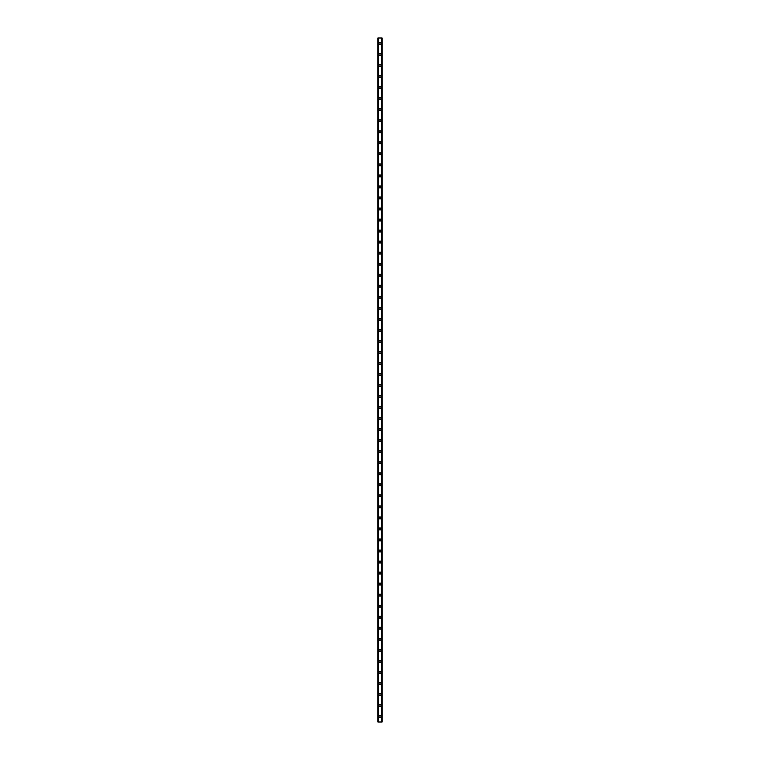 <?xml version="1.0" encoding="UTF-8"?>
<svg xmlns="http://www.w3.org/2000/svg" width="760" height="760" viewBox="0 0 760 760"><rect width="100%" height="100%" fill="white"/><g stroke="black" fill="none" stroke-linecap="round" stroke-linejoin="round"><path stroke-width="1.14" d="M378.993 716.481A1.007 1.007 0 0 1 380 715.473A1.007 1.007 0 0 1 381.007 716.481A1.007 1.007 0 0 1 380 717.497A1.007 1.007 0 0 1 378.993 716.481M378.993 705.451A1.007 1.007 0 0 1 380 704.444A1.007 1.007 0 0 1 381.007 705.451A1.007 1.007 0 0 1 380 706.467A1.007 1.007 0 0 1 378.993 705.451M378.993 694.422A1.007 1.007 0 0 1 380 693.405A1.007 1.007 0 0 1 381.007 694.422A1.007 1.007 0 0 1 380 695.428A1.007 1.007 0 0 1 378.993 694.422M378.993 683.382A1.007 1.007 0 0 1 380 682.375A1.007 1.007 0 0 1 381.007 683.382A1.007 1.007 0 0 1 380 684.399A1.007 1.007 0 0 1 378.993 683.382M378.993 672.353A1.007 1.007 0 0 1 380 671.346A1.007 1.007 0 0 1 381.007 672.353A1.007 1.007 0 0 1 380 673.369A1.007 1.007 0 0 1 378.993 672.353M378.993 661.323A1.007 1.007 0 0 1 380 660.307A1.007 1.007 0 0 1 381.007 661.323A1.007 1.007 0 0 1 380 662.331A1.007 1.007 0 0 1 378.993 661.323M378.993 650.294A1.007 1.007 0 0 1 380 649.278A1.007 1.007 0 0 1 381.007 650.294A1.007 1.007 0 0 1 380 651.301A1.007 1.007 0 0 1 378.993 650.294M378.993 639.255A1.007 1.007 0 0 1 380 638.248A1.007 1.007 0 0 1 381.007 639.255A1.007 1.007 0 0 1 380 640.271A1.007 1.007 0 0 1 378.993 639.255M378.993 628.225A1.007 1.007 0 0 1 380 627.218A1.007 1.007 0 0 1 381.007 628.225A1.007 1.007 0 0 1 380 629.232A1.007 1.007 0 0 1 378.993 628.225M378.993 617.196A1.007 1.007 0 0 1 380 616.179A1.007 1.007 0 0 1 381.007 617.196A1.007 1.007 0 0 1 380 618.203A1.007 1.007 0 0 1 378.993 617.196M378.993 606.157A1.007 1.007 0 0 1 380 605.15A1.007 1.007 0 0 1 381.007 606.157A1.007 1.007 0 0 1 380 607.173A1.007 1.007 0 0 1 378.993 606.157M378.993 595.128A1.007 1.007 0 0 1 380 594.12A1.007 1.007 0 0 1 381.007 595.128A1.007 1.007 0 0 1 380 596.144A1.007 1.007 0 0 1 378.993 595.128M378.993 584.098A1.007 1.007 0 0 1 380 583.082A1.007 1.007 0 0 1 381.007 584.098A1.007 1.007 0 0 1 380 585.105A1.007 1.007 0 0 1 378.993 584.098M378.993 573.068A1.007 1.007 0 0 1 380 572.052A1.007 1.007 0 0 1 381.007 573.068A1.007 1.007 0 0 1 380 574.075A1.007 1.007 0 0 1 378.993 573.068M378.993 562.029A1.007 1.007 0 0 1 380 561.022A1.007 1.007 0 0 1 381.007 562.029A1.007 1.007 0 0 1 380 563.046A1.007 1.007 0 0 1 378.993 562.029M378.993 551A1.007 1.007 0 0 1 380 549.993A1.007 1.007 0 0 1 381.007 551A1.007 1.007 0 0 1 380 552.007A1.007 1.007 0 0 1 378.993 551M378.993 539.971A1.007 1.007 0 0 1 380 538.954A1.007 1.007 0 0 1 381.007 539.971A1.007 1.007 0 0 1 380 540.977A1.007 1.007 0 0 1 378.993 539.971M378.993 528.931A1.007 1.007 0 0 1 380 527.924A1.007 1.007 0 0 1 381.007 528.931A1.007 1.007 0 0 1 380 529.948A1.007 1.007 0 0 1 378.993 528.931M378.993 517.902A1.007 1.007 0 0 1 380 516.895A1.007 1.007 0 0 1 381.007 517.902A1.007 1.007 0 0 1 380 518.918A1.007 1.007 0 0 1 378.993 517.902M378.993 506.872A1.007 1.007 0 0 1 380 505.856A1.007 1.007 0 0 1 381.007 506.872A1.007 1.007 0 0 1 380 507.88A1.007 1.007 0 0 1 378.993 506.872M378.993 495.843A1.007 1.007 0 0 1 380 494.826A1.007 1.007 0 0 1 381.007 495.843A1.007 1.007 0 0 1 380 496.85A1.007 1.007 0 0 1 378.993 495.843M378.993 484.804A1.007 1.007 0 0 1 380 483.797A1.007 1.007 0 0 1 381.007 484.804A1.007 1.007 0 0 1 380 485.82A1.007 1.007 0 0 1 378.993 484.804M378.993 473.774A1.007 1.007 0 0 1 380 472.767A1.007 1.007 0 0 1 381.007 473.774A1.007 1.007 0 0 1 380 474.781A1.007 1.007 0 0 1 378.993 473.774M378.993 462.745A1.007 1.007 0 0 1 380 461.728A1.007 1.007 0 0 1 381.007 462.745A1.007 1.007 0 0 1 380 463.752A1.007 1.007 0 0 1 378.993 462.745M378.993 451.706A1.007 1.007 0 0 1 380 450.699A1.007 1.007 0 0 1 381.007 451.706A1.007 1.007 0 0 1 380 452.722A1.007 1.007 0 0 1 378.993 451.706M378.993 440.676A1.007 1.007 0 0 1 380 439.669A1.007 1.007 0 0 1 381.007 440.676A1.007 1.007 0 0 1 380 441.693A1.007 1.007 0 0 1 378.993 440.676M378.993 429.647A1.007 1.007 0 0 1 380 428.63A1.007 1.007 0 0 1 381.007 429.647A1.007 1.007 0 0 1 380 430.654A1.007 1.007 0 0 1 378.993 429.647M378.993 418.617A1.007 1.007 0 0 1 380 417.601A1.007 1.007 0 0 1 381.007 418.617A1.007 1.007 0 0 1 380 419.624A1.007 1.007 0 0 1 378.993 418.617M378.993 407.578A1.007 1.007 0 0 1 380 406.572A1.007 1.007 0 0 1 381.007 407.578A1.007 1.007 0 0 1 380 408.595A1.007 1.007 0 0 1 378.993 407.578M378.993 396.549A1.007 1.007 0 0 1 380 395.533A1.007 1.007 0 0 1 381.007 396.549A1.007 1.007 0 0 1 380 397.556A1.007 1.007 0 0 1 378.993 396.549M378.993 385.519A1.007 1.007 0 0 1 380 384.503A1.007 1.007 0 0 1 381.007 385.519A1.007 1.007 0 0 1 380 386.526A1.007 1.007 0 0 1 378.993 385.519M378.993 374.481A1.007 1.007 0 0 1 380 373.474A1.007 1.007 0 0 1 381.007 374.481A1.007 1.007 0 0 1 380 375.497A1.007 1.007 0 0 1 378.993 374.481M378.993 363.451A1.007 1.007 0 0 1 380 362.444A1.007 1.007 0 0 1 381.007 363.451A1.007 1.007 0 0 1 380 364.467A1.007 1.007 0 0 1 378.993 363.451M378.993 352.422A1.007 1.007 0 0 1 380 351.405A1.007 1.007 0 0 1 381.007 352.422A1.007 1.007 0 0 1 380 353.428A1.007 1.007 0 0 1 378.993 352.422M378.993 341.382A1.007 1.007 0 0 1 380 340.375A1.007 1.007 0 0 1 381.007 341.382A1.007 1.007 0 0 1 380 342.399A1.007 1.007 0 0 1 378.993 341.382M378.993 330.353A1.007 1.007 0 0 1 380 329.346A1.007 1.007 0 0 1 381.007 330.353A1.007 1.007 0 0 1 380 331.369A1.007 1.007 0 0 1 378.993 330.353M378.993 319.323A1.007 1.007 0 0 1 380 318.307A1.007 1.007 0 0 1 381.007 319.323A1.007 1.007 0 0 1 380 320.33A1.007 1.007 0 0 1 378.993 319.323M378.993 308.294A1.007 1.007 0 0 1 380 307.277A1.007 1.007 0 0 1 381.007 308.294A1.007 1.007 0 0 1 380 309.301A1.007 1.007 0 0 1 378.993 308.294M378.993 297.255A1.007 1.007 0 0 1 380 296.248A1.007 1.007 0 0 1 381.007 297.255A1.007 1.007 0 0 1 380 298.272A1.007 1.007 0 0 1 378.993 297.255M378.993 286.226A1.007 1.007 0 0 1 380 285.219A1.007 1.007 0 0 1 381.007 286.226A1.007 1.007 0 0 1 380 287.233A1.007 1.007 0 0 1 378.993 286.226M378.993 275.196A1.007 1.007 0 0 1 380 274.18A1.007 1.007 0 0 1 381.007 275.196A1.007 1.007 0 0 1 380 276.203A1.007 1.007 0 0 1 378.993 275.196M378.993 264.157A1.007 1.007 0 0 1 380 263.15A1.007 1.007 0 0 1 381.007 264.157A1.007 1.007 0 0 1 380 265.173A1.007 1.007 0 0 1 378.993 264.157M378.993 253.127A1.007 1.007 0 0 1 380 252.12A1.007 1.007 0 0 1 381.007 253.127A1.007 1.007 0 0 1 380 254.144A1.007 1.007 0 0 1 378.993 253.127M378.993 242.098A1.007 1.007 0 0 1 380 241.082A1.007 1.007 0 0 1 381.007 242.098A1.007 1.007 0 0 1 380 243.105A1.007 1.007 0 0 1 378.993 242.098M378.993 231.068A1.007 1.007 0 0 1 380 230.052A1.007 1.007 0 0 1 381.007 231.068A1.007 1.007 0 0 1 380 232.075A1.007 1.007 0 0 1 378.993 231.068M378.993 220.03A1.007 1.007 0 0 1 380 219.023A1.007 1.007 0 0 1 381.007 220.03A1.007 1.007 0 0 1 380 221.046A1.007 1.007 0 0 1 378.993 220.03M378.993 209A1.007 1.007 0 0 1 380 207.993A1.007 1.007 0 0 1 381.007 209A1.007 1.007 0 0 1 380 210.007A1.007 1.007 0 0 1 378.993 209M378.993 197.97A1.007 1.007 0 0 1 380 196.954A1.007 1.007 0 0 1 381.007 197.97A1.007 1.007 0 0 1 380 198.977A1.007 1.007 0 0 1 378.993 197.97M378.993 186.931A1.007 1.007 0 0 1 380 185.924A1.007 1.007 0 0 1 381.007 186.931A1.007 1.007 0 0 1 380 187.948A1.007 1.007 0 0 1 378.993 186.931M378.993 175.902A1.007 1.007 0 0 1 380 174.895A1.007 1.007 0 0 1 381.007 175.902A1.007 1.007 0 0 1 380 176.918A1.007 1.007 0 0 1 378.993 175.902M378.993 164.873A1.007 1.007 0 0 1 380 163.856A1.007 1.007 0 0 1 381.007 164.873A1.007 1.007 0 0 1 380 165.88A1.007 1.007 0 0 1 378.993 164.873M378.993 153.843A1.007 1.007 0 0 1 380 152.827A1.007 1.007 0 0 1 381.007 153.843A1.007 1.007 0 0 1 380 154.85A1.007 1.007 0 0 1 378.993 153.843M378.993 142.804A1.007 1.007 0 0 1 380 141.797A1.007 1.007 0 0 1 381.007 142.804A1.007 1.007 0 0 1 380 143.82A1.007 1.007 0 0 1 378.993 142.804M378.993 131.774A1.007 1.007 0 0 1 380 130.768A1.007 1.007 0 0 1 381.007 131.774A1.007 1.007 0 0 1 380 132.781A1.007 1.007 0 0 1 378.993 131.774M378.993 120.745A1.007 1.007 0 0 1 380 119.728A1.007 1.007 0 0 1 381.007 120.745A1.007 1.007 0 0 1 380 121.752A1.007 1.007 0 0 1 378.993 120.745M378.993 109.706A1.007 1.007 0 0 1 380 108.699A1.007 1.007 0 0 1 381.007 109.706A1.007 1.007 0 0 1 380 110.722A1.007 1.007 0 0 1 378.993 109.706M378.993 98.677A1.007 1.007 0 0 1 380 97.669A1.007 1.007 0 0 1 381.007 98.677A1.007 1.007 0 0 1 380 99.693A1.007 1.007 0 0 1 378.993 98.677M378.993 87.647A1.007 1.007 0 0 1 380 86.63A1.007 1.007 0 0 1 381.007 87.647A1.007 1.007 0 0 1 380 88.654A1.007 1.007 0 0 1 378.993 87.647M378.993 76.618A1.007 1.007 0 0 1 380 75.601A1.007 1.007 0 0 1 381.007 76.618A1.007 1.007 0 0 1 380 77.624A1.007 1.007 0 0 1 378.993 76.618M378.993 65.578A1.007 1.007 0 0 1 380 64.572A1.007 1.007 0 0 1 381.007 65.578A1.007 1.007 0 0 1 380 66.595A1.007 1.007 0 0 1 378.993 65.578M378.993 54.549A1.007 1.007 0 0 1 380 53.532A1.007 1.007 0 0 1 381.007 54.549A1.007 1.007 0 0 1 380 55.556A1.007 1.007 0 0 1 378.993 54.549M378.993 43.52A1.007 1.007 0 0 1 380 42.503A1.007 1.007 0 0 1 381.007 43.52A1.007 1.007 0 0 1 380 44.526A1.007 1.007 0 0 1 378.993 43.52M382.09 38L377.881 38L377.881 722L382.118 722L382.118 38L382.09 722M381.662 722L381.662 38L381.672 722M378.328 722L378.328 38L378.337 722M377.938 38L377.938 722M377.986 38L377.986 722M378.47 38L378.47 722M381.529 38L381.529 722M382.014 38L382.014 722M382.062 38L382.062 722M377.91 38L377.91 722"/></g></svg>

